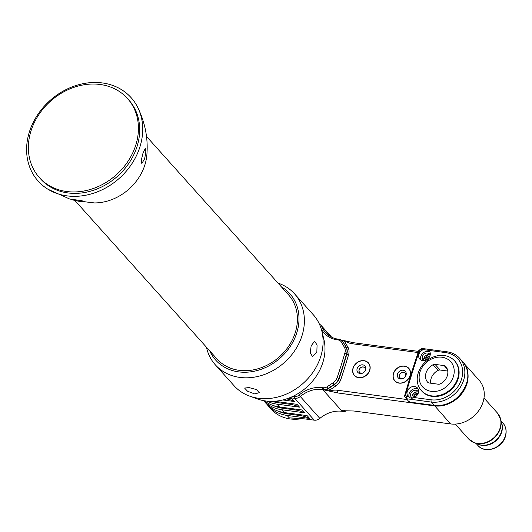 <?xml version="1.0" encoding="UTF-8"?>
<svg xmlns="http://www.w3.org/2000/svg" width="532" height="532" viewBox="0 0 532 532"><rect width="100%" height="100%" fill="white"/><g stroke="black" fill="none" stroke-linecap="round" stroke-linejoin="round"><path stroke-width="0.8" d="M278.216 411.13A39.461 32.911 -41.9 0 0 287.566 413.869L299.722 415.499A41.177 34.347 138.1 0 1 309.651 418.438L287.081 415.419A41.177 34.347 138.1 0 1 268.088 405.683A41.177 34.347 138.1 0 1 266.871 404.234M266.871 401.115A41.177 34.347 -41.9 0 0 276.973 404.147L299.543 407.16L297.016 404.34L274.386 401.254M309.651 418.438L307.124 415.618L284.553 412.606A41.177 34.347 138.1 0 1 265.561 402.864L263.559 400.636A41.177 34.347 -41.9 0 0 282.027 409.786L304.597 412.799L302.07 409.979L279.5 406.967A41.177 34.347 138.1 0 1 264.311 400.769M289.873 397.683L294.688 398.322A6.863 5.726 -41.9 0 0 300.267 396.546A27.451 22.896 138.1 0 1 322.558 389.444L342.149 411.296A27.451 22.896 -41.9 0 0 319.852 418.398A6.863 5.726 -41.9 0 1 314.279 420.174L304.936 418.923L289.228 417.82L287.081 415.419M282.778 399.958L294.489 401.52L291.962 398.707L288.43 398.235M464.223 363.622L479.126 380.24A27.797 23.182 -41.9 0 1 479.472 409.587A27.797 23.182 -41.9 0 1 450.551 423.924L353.926 411.01L342.342 410.697A6.863 5.726 -41.9 0 0 344.636 410.584M342.149 411.296L342.974 411.402A6.863 5.726 -41.9 0 0 346.724 410.79M293.006 396.313L294.575 396.52A5.493 4.582 -41.9 0 0 299.031 395.096A28.828 24.04 138.1 0 1 322.445 387.642L322.558 389.444L323.383 389.557A6.863 5.726 -41.9 0 0 328.251 388.313L334.256 384.277A10.294 8.585 -41.9 0 0 338.931 378.239A686.307 572.399 -41.9 0 0 346.618 353.7A10.294 8.585 -41.9 0 0 345.953 346.944L342.861 341.69A6.863 5.726 -41.9 0 0 342.302 340.926A6.863 5.726 -41.9 0 0 339.137 339.303L338.305 339.19A27.451 22.896 138.1 0 1 325.644 332.7A27.451 22.896 138.1 0 1 322.079 326.934A6.863 5.726 -41.9 0 0 321.188 325.498A6.863 5.726 -41.9 0 0 319.486 324.274M465.852 366.462A27.797 23.182 138.1 0 1 461.503 394.019A27.797 23.182 138.1 0 1 434.378 405.883L337.747 392.962L323.636 389.836L323.27 387.748A5.493 4.582 -41.9 0 0 327.16 386.757L333.165 382.721A8.924 7.441 -41.9 0 0 337.215 377.487A684.93 571.255 -41.9 0 0 344.889 352.995A8.924 7.441 -41.9 0 0 344.317 347.143L341.225 341.89A5.493 4.582 -41.9 0 0 338.239 339.975L337.414 339.868A28.828 24.04 138.1 0 1 321.215 328.843M418.518 351.399L353.494 342.708L345.075 340.839A19.218 16.027 -41.9 0 0 352.157 343.725L418.125 352.543M341.411 340.148L345.075 340.839M301.943 418.657A41.177 34.347 138.1 0 1 271.247 409.208L268.088 405.683M322.445 387.642L323.27 387.748M406.847 399.519L337.574 390.255A19.218 16.027 -41.9 0 0 329.328 391.093M369.753 370.319A9.436 7.874 -41.9 0 0 368.423 362.904A9.436 7.874 -41.9 0 0 359.945 361.108A9.436 7.874 -41.9 0 0 353.042 368.084A9.436 7.874 -41.9 0 0 354.372 375.499A9.436 7.874 -41.9 0 0 362.851 377.294A9.436 7.874 -41.9 0 0 369.753 370.319M410.132 375.718A9.436 7.874 138.1 0 1 403.229 382.694A9.436 7.874 138.1 0 1 394.751 380.899A9.436 7.874 138.1 0 1 393.421 373.484A9.436 7.874 138.1 0 1 400.33 366.501A9.436 7.874 138.1 0 1 408.802 368.297A9.436 7.874 138.1 0 1 410.132 375.718M409.441 401.587L409.095 402.026L409.441 401.587M404.533 396.127L405.61 394.95L406.574 396.52L408.583 396.786C410.445 398.388 412.227 398.628 413.916 397.497L431 399.785A26.081 21.752 -41.9 0 0 461.483 379.289A26.081 21.752 -41.9 0 0 445.776 352.63L421.351 349.364L421.849 348.433L418.864 350.389A857.877 715.5 -41.9 0 0 404.533 396.127L409.095 402.026M431 399.785L431.146 402.039L406.102 398.687L406.574 396.52M423.359 349.63A6.264 5.22 -41.9 0 0 418.923 354.212A6.264 5.22 -41.9 0 0 419.808 359.133A6.264 5.22 -41.9 0 0 425.434 360.324A6.264 5.22 -41.9 0 0 430.016 355.695A6.264 5.22 -41.9 0 0 429.131 350.774A6.264 5.22 -41.9 0 0 428.692 350.349M421.351 349.364L419.522 350.561A856.161 714.07 -41.9 0 0 405.61 394.95M413.916 397.497A6.264 5.22 -41.9 0 0 418.352 392.922A6.264 5.22 -41.9 0 0 417.467 387.994A6.264 5.22 -41.9 0 0 411.841 386.804A6.264 5.22 -41.9 0 0 407.259 391.439A6.264 5.22 -41.9 0 0 408.144 396.36A6.264 5.22 -41.9 0 0 408.583 396.786M421.337 390.601L421.783 391.093A22.304 18.6 -41.9 0 0 441.819 395.336A22.304 18.6 -41.9 0 0 458.138 378.844A22.304 18.6 -41.9 0 0 454.993 361.314L454.554 360.822A22.304 18.6 -41.9 0 0 434.511 356.58A22.304 18.6 -41.9 0 0 418.192 373.072A22.304 18.6 -41.9 0 0 421.337 390.601A22.304 18.6 -41.9 0 0 441.374 394.844A22.304 18.6 -41.9 0 0 457.693 378.352A22.304 18.6 -41.9 0 0 454.554 360.822M409.308 397.357A6.264 5.22 138.1 0 1 409.155 393.554A6.264 5.22 138.1 0 1 418.238 389.211M418.544 392.117A4.462 3.717 -41.9 0 0 418.019 391.313A4.462 3.717 -41.9 0 0 414.016 390.468A4.462 3.717 -41.9 0 0 410.751 393.766A4.462 3.717 -41.9 0 0 411.376 397.271A4.462 3.717 -41.9 0 0 412.586 398.102M418.524 392.217A4.462 3.717 -41.9 0 0 412.2 395.382A4.462 3.717 -41.9 0 0 412.247 397.949M418.332 392.975A0.685 0.572 -41.9 0 0 417.946 393.288A1.031 0.858 -41.9 0 1 416.204 393.055A0.685 0.572 -41.9 0 0 415.239 392.689A0.685 0.572 -41.9 0 0 414.987 393.52A1.031 0.858 -41.9 0 1 413.637 394.944A0.685 0.572 -41.9 0 0 412.799 395.994A0.685 0.572 -41.9 0 0 413.258 396.154A1.031 0.858 -41.9 0 1 413.956 397.484M416.749 393.973A0.685 0.572 -41.9 0 0 416.25 394.93A1.031 0.858 138.1 0 1 414.9 396.353A0.685 0.572 -41.9 0 0 414.115 396.599M434.225 405.364L431.146 402.039A27.797 23.182 -41.9 0 0 460.06 387.702A27.797 23.182 -41.9 0 0 459.714 358.355A27.797 23.182 -41.9 0 0 446.893 351.785L421.849 348.433M420.932 360.031A6.264 5.22 138.1 0 1 420.819 356.327A6.264 5.22 138.1 0 1 429.903 351.984M430.208 354.891A4.462 3.717 -41.9 0 0 429.69 354.086A4.462 3.717 -41.9 0 0 425.68 353.241A4.462 3.717 -41.9 0 0 422.415 356.54A4.462 3.717 -41.9 0 0 423.046 360.044A4.462 3.717 -41.9 0 0 423.785 360.649M430.189 354.99A4.462 3.717 -41.9 0 0 423.871 358.162A4.462 3.717 -41.9 0 0 423.884 360.643M429.996 355.748A0.685 0.572 -41.9 0 0 429.61 356.061A1.031 0.858 -41.9 0 1 427.868 355.828A0.685 0.572 -41.9 0 0 426.903 355.462A0.685 0.572 -41.9 0 0 426.657 356.3A1.031 0.858 -41.9 0 1 425.301 357.723A0.685 0.572 -41.9 0 0 424.469 358.768A0.685 0.572 -41.9 0 0 424.922 358.934A1.031 0.858 -41.9 0 1 425.627 360.257M428.413 356.753A0.685 0.572 -41.9 0 0 427.921 357.71A1.031 0.858 138.1 0 1 426.564 359.133A0.685 0.572 -41.9 0 0 425.78 359.373M418.864 350.389L419.522 350.561M419.967 372.067A18.873 15.741 -41.9 0 0 431.332 391.366A18.873 15.741 -41.9 0 0 453.39 376.536A18.873 15.741 -41.9 0 0 442.026 357.238A18.873 15.741 -41.9 0 0 419.967 372.067M433.021 364.766A12.01 10.015 -41.9 0 0 427.575 382.136A3.431 2.86 138.1 0 0 427.622 382.189A3.431 2.86 138.1 0 0 429.204 383L438.321 384.217A3.431 2.86 138.1 0 0 440.343 383.845A12.01 10.015 -41.9 0 0 445.783 366.468A3.431 2.86 138.1 0 0 445.736 366.415A3.431 2.86 138.1 0 0 444.154 365.604L435.043 364.387A3.431 2.86 138.1 0 0 433.021 364.766L438.075 370.405A12.01 10.015 -41.9 0 0 430.654 383.193M447.764 371.05L440.097 370.026L435.043 364.387M438.075 370.405A3.431 2.86 138.1 0 1 440.097 370.026M368.55 363.043A9.436 7.874 -41.9 0 0 365.943 361.348A9.436 7.874 -41.9 0 0 365.777 361.288M369.587 370.299A9.25 7.714 -41.9 0 0 365.61 361.228A9.25 7.714 -41.9 0 0 353.201 368.104A9.25 7.714 -41.9 0 0 353.009 372.52A9.25 7.714 -41.9 0 0 361.035 377.56A9.25 7.714 -41.9 0 0 369.587 370.299M353.055 372.693A9.436 7.874 -41.9 0 0 353.095 372.872A9.436 7.874 -41.9 0 0 354.498 375.639M365.65 369.767A4.801 4.01 -41.9 0 0 362.757 364.859A4.801 4.01 -41.9 0 0 357.145 368.629A4.801 4.01 138.1 0 0 361.986 373.371A4.801 4.01 138.1 0 0 365.477 370.239A4.801 4.01 138.1 0 0 365.65 369.767M365.318 370.578A3.518 2.933 138.1 0 0 365.331 370.531A3.518 2.933 -41.9 0 0 364.839 367.772A3.518 2.933 -41.9 0 0 361.674 367.1A3.518 2.933 -41.9 0 0 359.1 369.7A3.518 2.933 138.1 0 0 359.599 372.467A3.518 2.933 138.1 0 1 359.113 369.713A3.518 2.933 -41.9 0 1 361.687 367.113A3.518 2.933 -41.9 0 1 364.846 367.778M362.339 373.251A3.518 2.933 138.1 0 1 359.599 372.467M365.125 370.924A3.431 2.86 138.1 0 0 365.271 370.538A3.431 2.86 -41.9 0 0 364.786 367.838A3.431 2.86 -41.9 0 0 361.7 367.186A3.431 2.86 -41.9 0 0 359.193 369.727A3.431 2.86 138.1 0 0 359.672 372.42A3.431 2.86 138.1 0 0 362.704 373.092M394.884 381.038A9.436 7.874 138.1 0 1 393.481 378.265A9.436 7.874 138.1 0 1 393.441 378.092M393.587 373.504A9.25 7.714 -41.9 0 0 393.394 377.919A9.25 7.714 -41.9 0 0 401.414 382.954A9.25 7.714 -41.9 0 0 409.973 375.692A9.25 7.714 -41.9 0 0 405.989 366.628A9.25 7.714 -41.9 0 0 393.587 373.504M406.155 366.688A9.436 7.874 138.1 0 1 406.328 366.748A9.436 7.874 138.1 0 1 408.928 368.443M406.036 375.166A4.801 4.01 -41.9 0 0 403.143 370.259A4.801 4.01 -41.9 0 0 397.524 374.029A4.801 4.01 138.1 0 0 402.365 378.771A4.801 4.01 138.1 0 0 405.856 375.639A4.801 4.01 138.1 0 0 406.036 375.166M405.697 375.978A3.518 2.933 138.1 0 0 405.717 375.931A3.518 2.933 -41.9 0 0 405.218 373.165A3.518 2.933 -41.9 0 0 402.059 372.5A3.518 2.933 -41.9 0 0 399.485 375.1A3.518 2.933 138.1 0 0 399.984 377.866A3.518 2.933 138.1 0 0 402.724 378.644M399.991 377.873A3.518 2.933 138.1 0 1 399.499 375.113A3.518 2.933 -41.9 0 1 402.066 372.513A3.518 2.933 -41.9 0 1 405.224 373.171M405.504 376.324A3.431 2.86 138.1 0 0 405.65 375.938A3.431 2.86 -41.9 0 0 405.171 373.238A3.431 2.86 -41.9 0 0 402.086 372.586A3.431 2.86 -41.9 0 0 399.572 375.127A3.431 2.86 138.1 0 0 400.057 377.82A3.431 2.86 138.1 0 0 403.09 378.491M286.509 398.9A41.177 34.347 138.1 0 1 294.489 401.52M274.08 401.274A41.177 34.347 -41.9 0 0 274.445 401.328M271.899 401.347A39.461 32.911 -41.9 0 0 277.458 402.591L289.614 404.22A41.177 34.347 138.1 0 1 299.543 407.16M294.535 293.824L313.248 314.691A53.187 44.362 138.1 0 1 321.847 331.11L323.855 339.223A48.897 40.784 138.1 0 1 322.838 362.558A48.897 40.784 138.1 0 1 257.282 398.914L249.428 396.034A53.187 44.362 138.1 0 1 234.04 385.7L215.334 364.832A53.187 44.362 -41.9 0 0 263.114 374.954A53.187 44.362 -41.9 0 0 302.036 335.625A53.187 44.362 -41.9 0 0 294.535 293.824A53.187 44.362 -41.9 0 0 277.997 283.084M321.847 331.11A53.187 44.362 138.1 0 1 320.743 356.493A53.187 44.362 138.1 0 1 249.428 396.034M316.846 352.144L312.543 356.566L310.249 352.889L311.154 345.8L314.585 341.258L317.072 344.962L316.846 352.144M206.456 347.223A53.187 44.362 -41.9 0 0 215.334 364.832M248.989 387.582L256.371 389.544L259.323 392.669L254.675 393.926L247.533 391.219L244.587 388.054L248.989 387.582M209.768 350.914A49.755 41.496 -41.9 0 0 254.343 371.216A49.755 41.496 -41.9 0 0 296.803 332.773A49.755 41.496 -41.9 0 0 281.302 286.775M74.979 200.571L216.976 358.954A48.04 40.066 -41.9 0 0 260.135 368.097A48.04 40.066 -41.9 0 0 295.287 332.573A48.04 40.066 -41.9 0 0 288.517 294.814L146.513 136.431M75.584 200.717L94.536 202.938A48.04 40.066 138.1 0 0 144.897 164.827A48.04 40.066 -41.9 0 0 146.746 156.135C148.355 139.783 145.502 123.836 138.174 108.295A62.457 52.089 -41.9 0 0 82.081 83.883A62.457 52.089 -41.9 0 0 29.36 132.016A62.457 52.089 138.1 0 0 47.913 189.219L69.812 199.074L81.456 200.617L85.167 201.708L80.904 201.728L71.813 199.739M138.174 108.295A62.457 52.089 -41.9 0 1 139.963 146.799A62.457 52.089 138.1 0 1 47.913 189.219M144.624 158.895L141.791 163.517L141.366 159.972L143.008 153.096L145.309 148.408L145.861 151.966L144.624 158.895M127.467 98.48L128.737 99.89A59.192 49.37 -41.9 0 1 137.076 146.413A59.192 49.37 138.1 0 1 93.765 190.183A59.192 49.37 138.1 0 1 40.585 178.918L39.321 177.508A59.192 49.37 138.1 0 1 30.982 130.992A59.192 49.37 -41.9 0 1 74.294 87.221A59.192 49.37 -41.9 0 1 127.467 98.48A59.192 49.37 -41.9 0 1 135.813 145.003A59.192 49.37 138.1 0 1 92.502 188.774A59.192 49.37 138.1 0 1 39.321 177.508M273.162 405.49A39.461 32.911 -41.9 0 0 282.512 408.23L294.668 409.859A41.177 34.347 138.1 0 1 304.597 412.799M279.5 406.967L276.973 404.147M314.279 420.174L294.688 398.322L294.575 396.52M284.553 412.606L282.027 409.786M319.852 418.398L299.031 395.096M450.551 423.924L434.345 405.404M342.974 411.402L342.342 410.697M330.984 336.869L322.079 326.934L320.59 326.994M289.228 417.82A41.177 34.347 -41.9 0 0 294.409 418.132M471.099 441.068A19.272 16.073 -41.9 0 0 474.451 442.824L468.459 438.794A19.391 16.173 -41.9 0 0 485.882 442.484A19.391 16.173 -41.9 0 0 500.067 428.147A19.391 16.173 -41.9 0 0 497.334 412.912L483.987 398.022M497.334 412.912L500.692 419.302L501.782 423.731A16.931 14.125 138.1 0 1 501.437 431.804A16.931 14.125 138.1 0 1 478.733 444.393L474.451 442.824A19.272 16.073 -41.9 0 0 500.286 428.499A19.272 16.073 -41.9 0 0 500.692 419.302A19.272 16.073 -41.9 0 0 499.309 415.778M501.477 422.488A16.811 14.025 138.1 0 1 501.656 432.157A16.811 14.025 138.1 0 1 477.537 443.954M502.913 422.987C506.085 426.77 506.916 431.279 505.4 436.513C502.255 448.409 484.958 454.202 477.876 445.437A16.811 14.025 -41.9 0 0 492.978 448.636A16.811 14.025 -41.9 0 0 505.28 436.2A16.811 14.025 -41.9 0 0 502.913 422.987L501.104 420.965M327.16 386.757L328.503 388.593A6.863 5.726 138.1 0 1 323.636 389.836M333.165 382.721L334.508 384.556L328.503 388.593L329.594 390.149A8.233 6.869 138.1 0 1 328.178 390.94M337.215 377.487L339.183 378.518A10.294 8.585 138.1 0 1 334.508 384.556L335.599 386.112L329.594 390.149M344.889 352.995L346.871 353.979A686.307 572.399 138.1 0 1 339.183 378.518A1.37 0.426 -161.6 0 0 340.892 379.269A11.664 9.729 138.1 0 1 335.599 386.112M344.317 347.143L346.206 347.23A10.294 8.585 138.1 0 1 346.871 353.979A1.37 0.452 -163.7 0 0 348.6 354.684A687.677 573.543 138.1 0 1 340.892 379.269M341.225 341.89L343.113 341.976A1.37 0.745 149.5 0 0 344.756 341.777L347.848 347.03A11.664 9.729 138.1 0 1 348.6 354.684M338.239 339.975L339.137 339.303M337.414 339.868L338.305 339.19M342.422 341.065A6.863 5.726 138.1 0 1 342.555 341.205A6.863 5.726 138.1 0 1 343.113 341.976L346.206 347.23A1.37 0.745 149.5 0 0 347.848 347.03M343.925 340.686A8.233 6.869 138.1 0 1 344.756 341.777M337.574 390.255L337.747 392.962M352.157 343.725L353.494 342.708M459.714 358.355L462.687 361.667A27.797 23.182 138.1 0 1 463.033 391.013A27.797 23.182 138.1 0 1 434.112 405.351L409.075 402.006M414.9 396.353L413.637 394.944M416.25 394.93L414.987 393.52M445.776 352.63L446.893 351.785M426.564 359.133L425.301 357.723M427.921 357.71L426.657 356.3M447.299 369.115L444.154 365.604M289.614 404.22L288.73 403.236M277.458 402.591L276.58 401.613M299.722 415.499L298.844 414.514M287.566 413.869L286.688 412.885M294.668 409.859L293.784 408.875M282.512 408.23L281.634 407.246M321.188 325.498L331.722 337.241M468.459 438.794L455.286 424.097M477.876 445.437L476.06 443.415M462.687 361.667C478.315 376.869 456.828 409.806 434.165 405.377L409.148 402.032M414.641 397.185L413.936 396.407M417.447 394.757L416.396 393.58M426.305 359.964L425.607 359.18M429.111 357.531L428.061 356.36M365.61 361.228L365.943 361.348M353.009 372.52L353.095 372.872M393.394 377.919L393.481 378.265M405.989 366.628L406.328 366.748"/></g></svg>
